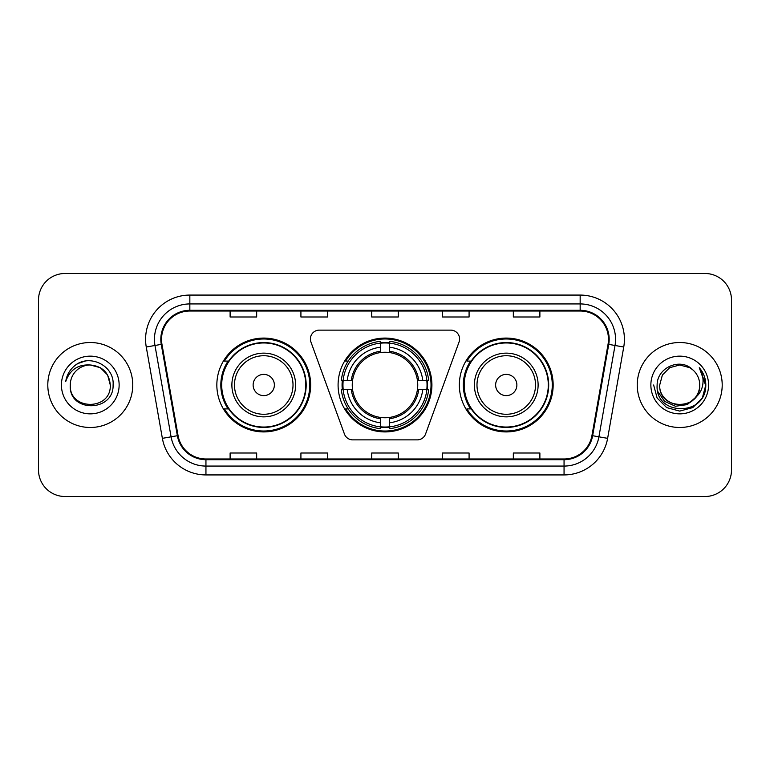 <?xml version="1.0" encoding="UTF-8"?>
<svg xmlns="http://www.w3.org/2000/svg" width="770" height="770" viewBox="0 0 770 770"><rect width="100%" height="100%" fill="white"/><g stroke="black" fill="none" stroke-linecap="round" stroke-linejoin="round"><path stroke-width="1.16" d="M310.406 338.973A8.855 8.855 0 0 0 310.936 342.005L344.44 434.049A8.855 8.855 0 0 0 352.756 439.872L417.244 439.872A8.855 8.855 0 0 0 425.56 434.049L459.064 342.005A8.855 8.855 0 0 0 450.748 330.128L319.252 330.128A8.855 8.855 0 0 0 310.406 338.973M459.344 385A46.912 46.912 0 0 0 506.256 431.912A46.912 46.912 0 0 0 553.158 385A46.912 46.912 0 0 0 506.256 338.088A46.912 46.912 0 0 0 459.344 385M338.088 385A46.912 46.912 0 0 0 385 431.912A46.912 46.912 0 0 0 431.912 385A46.912 46.912 0 0 0 385 338.088A46.912 46.912 0 0 0 338.088 385M216.842 385A46.912 46.912 0 0 0 263.744 431.912A46.912 46.912 0 0 0 310.656 385A46.912 46.912 0 0 0 263.744 338.088A46.912 46.912 0 0 0 216.842 385M228.093 408.899A42.928 42.928 0 0 1 228.093 361.101M342.303 389.428A42.928 42.928 0 0 1 342.303 380.572M470.595 408.899A42.928 42.928 0 0 1 470.595 361.101M38.5 300.031L38.5 469.969A26.555 26.555 0 0 0 65.055 496.515L704.945 496.515A26.555 26.555 0 0 0 731.5 469.969L731.5 300.031A26.555 26.555 0 0 0 704.945 273.485L65.055 273.485A26.555 26.555 0 0 0 38.5 300.031L38.5 469.969M47.798 385A42.485 42.485 0 0 0 90.273 427.485A42.485 42.485 0 0 0 132.758 385A42.485 42.485 0 0 0 90.273 342.515A42.485 42.485 0 0 0 47.798 385A42.485 42.485 0 0 0 90.273 427.485A42.485 42.485 0 0 0 132.758 385A42.485 42.485 0 0 0 90.273 342.515A42.485 42.485 0 0 0 47.798 385M637.242 385A42.485 42.485 0 0 0 679.727 427.485A42.485 42.485 0 0 0 722.202 385A42.485 42.485 0 0 0 679.727 342.515A42.485 42.485 0 0 0 637.242 385A42.485 42.485 0 0 0 679.727 427.485A42.485 42.485 0 0 0 722.202 385A42.485 42.485 0 0 0 679.727 342.515A42.485 42.485 0 0 0 637.242 385M161.527 339.329A28.326 28.326 0 0 1 189.844 311.013L580.157 311.013A28.326 28.326 0 0 1 608.05 344.248L591.938 435.589A28.326 28.326 0 0 1 564.054 458.987L205.946 458.987A28.326 28.326 0 0 1 178.062 435.589L161.95 344.248A28.326 28.326 0 0 1 161.527 339.329M160.815 339.329A29.029 29.029 0 0 0 161.257 344.373L177.36 435.714A29.029 29.029 0 0 0 205.946 459.7L564.054 459.7A29.029 29.029 0 0 0 592.64 435.714L608.743 344.373A29.029 29.029 0 0 0 580.157 310.3L189.844 310.3A29.029 29.029 0 0 0 160.815 339.329M146.262 347.02A44.256 44.256 0 0 1 189.844 295.074L580.157 295.074A44.256 44.256 0 0 1 623.738 347.02L607.626 438.351A44.256 44.256 0 0 1 564.054 474.926L205.946 474.926A44.256 44.256 0 0 1 162.374 438.351L146.262 347.02L154.982 345.48A35.401 35.401 0 0 1 189.844 303.929L580.157 303.929A35.401 35.401 0 0 1 615.018 345.48L598.916 436.821A35.401 35.401 0 0 1 564.054 466.071L205.946 466.071A35.401 35.401 0 0 1 171.084 436.821L154.982 345.48A35.401 35.401 0 0 1 154.443 339.329M704.945 273.485L65.055 273.485M65.055 496.515L704.945 496.515M731.5 469.969L731.5 300.031M371.727 311.013L371.727 316.999L398.273 316.999L398.273 311.013M300.916 311.013L300.916 316.999L327.471 316.999L327.471 311.013M230.115 311.013L230.115 316.999L256.67 316.999L256.67 311.013M442.529 311.013L442.529 316.999L469.084 316.999L469.084 311.013M513.33 311.013L513.33 316.999L539.885 316.999L539.885 311.013M398.273 458.987L398.273 453.001L371.727 453.001L371.727 458.987M327.471 458.987L327.471 453.001L300.916 453.001L300.916 458.987M256.67 458.987L256.67 453.001L230.115 453.001L230.115 458.987M469.084 458.987L469.084 453.001L442.529 453.001L442.529 458.987M539.885 458.987L539.885 453.001L513.33 453.001L513.33 458.987M110.283 385C111.506 410.814 69.04 410.814 70.272 385C68.405 412.961 113.989 412.316 113.094 385C114.634 365.865 89.782 353.469 75.065 365.413C69.858 369.581 66.749 374.942 65.729 381.497C69.849 369.754 78.03 364.258 90.273 364.99L100.283 367.675L107.608 375L110.283 385C111.506 410.814 69.04 410.814 70.272 385C69.04 410.814 111.506 410.814 110.283 385C111.506 410.814 69.04 410.814 70.272 385C69.04 410.814 111.506 410.814 110.283 385L107.608 375L100.283 367.675L90.273 364.99L100.283 367.675L107.608 375L110.283 385C109.099 372.844 102.429 366.173 90.273 364.99A20.01 20.01 0 0 0 70.272 385M61.417 385A28.856 28.856 0 0 0 90.273 413.856A28.856 28.856 0 0 0 119.138 385A28.856 28.856 0 0 0 90.273 356.144A28.856 28.856 0 0 0 61.417 385M75.056 365.423L77.876 363.527L87.116 360.408M389.428 426.898L389.428 428.678A43.9 43.9 0 0 0 428.678 389.428L426.898 389.428A42.129 42.129 0 0 1 389.428 426.898L389.428 422.797A38.057 38.057 0 0 0 422.797 389.428L417.446 389.428A32.744 32.744 0 0 0 389.428 352.554L389.428 343.102A42.129 42.129 0 0 1 426.898 380.572L428.678 380.572A43.9 43.9 0 0 0 389.428 341.322L389.428 343.102M343.102 389.428L341.322 389.428A43.9 43.9 0 0 0 380.572 428.678L380.572 426.898A42.129 42.129 0 0 1 343.102 389.428L347.203 389.428A38.057 38.057 0 0 0 380.572 422.797L380.572 417.446A32.744 32.744 0 0 0 417.446 389.428L418.755 389.428A34.044 34.044 0 0 1 389.428 418.755L389.428 422.797M380.572 343.102L380.572 341.322A43.9 43.9 0 0 0 341.322 380.572L343.102 380.572A42.129 42.129 0 0 1 380.572 343.102L380.572 347.203A38.057 38.057 0 0 0 347.203 380.572L352.554 380.572A32.744 32.744 0 0 0 380.572 417.446L380.572 418.755A34.044 34.044 0 0 1 351.245 389.428L347.203 389.428M343.189 389.428A42.042 42.042 0 0 1 343.189 380.572M389.428 343.189A42.042 42.042 0 0 0 380.572 343.189M426.811 380.572A42.042 42.042 0 0 1 426.811 389.428M426.898 380.572L422.797 380.572A38.057 38.057 0 0 0 389.428 347.203M422.797 389.428L426.898 389.428M380.572 422.797L380.572 426.898M417.446 380.572L422.797 380.572M389.428 417.504L389.428 418.755M380.572 417.446A32.744 32.744 0 0 1 352.554 389.428L351.245 389.428M389.428 426.811A42.042 42.042 0 0 1 380.572 426.811M347.203 380.572L343.102 380.572M380.572 352.496L380.572 347.203M389.428 352.554A32.744 32.744 0 0 0 352.554 380.572L351.245 380.572A34.044 34.044 0 0 1 380.572 351.245M389.428 352.496L389.428 351.245A34.044 34.044 0 0 1 418.755 380.572M348.175 361.101L345.663 361.101A46.027 46.027 0 0 1 431.027 385A46.027 46.027 0 0 1 345.663 408.899L348.175 408.899M274.37 385A10.616 10.616 0 0 0 263.744 374.384A10.616 10.616 0 0 0 253.128 385A10.616 10.616 0 0 0 263.744 395.616A10.616 10.616 0 0 0 274.37 385M295.613 385A31.859 31.859 0 0 0 263.744 353.141A31.859 31.859 0 0 0 231.886 385A31.859 31.859 0 0 0 263.744 416.859A31.859 31.859 0 0 0 295.613 385A31.859 31.859 0 0 1 263.744 416.859A31.859 31.859 0 0 1 231.886 385M305.786 385A42.042 42.042 0 0 0 263.744 342.958A42.042 42.042 0 0 0 221.702 385A42.042 42.042 0 0 0 263.744 427.042A42.042 42.042 0 0 0 305.786 385M309.771 385A46.027 46.027 0 0 1 224.417 408.899L228.68 408.899A42.437 42.437 0 0 0 306.181 385.106A42.437 42.437 0 0 0 228.68 361.101L224.417 361.101A46.027 46.027 0 0 1 309.771 385M516.872 385A10.616 10.616 0 0 0 506.256 374.384A10.616 10.616 0 0 0 495.63 385A10.616 10.616 0 0 0 506.256 395.616A10.616 10.616 0 0 0 516.872 385M538.115 385A31.859 31.859 0 0 0 506.256 353.141A31.859 31.859 0 0 0 474.387 385A31.859 31.859 0 0 0 506.256 416.859A31.859 31.859 0 0 0 538.115 385A31.859 31.859 0 0 1 506.256 416.859A31.859 31.859 0 0 1 474.387 385M548.298 385A42.042 42.042 0 0 0 506.256 342.958A42.042 42.042 0 0 0 464.214 385A42.042 42.042 0 0 0 506.256 427.042A42.042 42.042 0 0 0 548.298 385M552.273 385A46.027 46.027 0 0 1 466.918 408.899L471.182 408.899A42.437 42.437 0 0 0 548.692 385.106A42.437 42.437 0 0 0 471.182 361.101L466.918 361.101A46.027 46.027 0 0 1 552.273 385M699.728 385C700.96 410.814 658.494 410.814 659.717 385L662.393 375L669.717 367.675L679.727 364.99L689.728 367.675L692.827 369.879C680.555 357.011 656.916 367.617 657.137 385C654.885 415.887 704.964 416.695 705.772 386.502L705.821 385C705.744 378.436 703.559 372.68 699.266 367.714C702.529 373.065 703.684 378.83 702.712 385C701.778 390.246 699.227 394.529 695.06 397.849A20.01 20.01 0 0 0 699.728 385C700.96 410.814 658.494 410.814 659.717 385L662.393 375L669.717 367.675L679.727 364.99L689.728 367.675L692.827 369.879A20.01 20.01 0 0 1 699.728 385C700.96 410.814 658.494 410.814 659.717 385C658.677 403.028 684.434 412.21 695.06 397.849M696.33 396.781L687.292 404.597L675.463 406.252L664.568 401.324L657.763 391.487M650.862 385A28.856 28.856 0 0 0 679.727 413.856A28.856 28.856 0 0 0 708.583 385A28.856 28.856 0 0 0 679.727 356.144A28.856 28.856 0 0 0 650.862 385M699.266 367.714L705.801 385.76L704.588 377.098L705.821 385M653.634 385L657.128 398.042L666.676 407.6L679.727 411.093L692.769 407.6L702.317 398.042L705.821 385L699.458 367.935L705.801 385.76L699.651 368.156M699.458 367.935L705.801 385.77M580.157 295.074L580.157 310.3M154.982 345.48L161.257 344.373M205.946 474.926L205.946 459.7M564.054 459.7L564.054 474.926M592.64 435.714L607.626 438.351M162.374 438.351L177.36 435.714M608.743 344.373L623.738 347.02M189.844 295.074L189.844 310.3M389.428 417.446A32.744 32.744 0 0 0 417.446 389.428M427.206 389.428A42.437 42.437 0 0 0 427.206 380.572M389.428 342.794A42.437 42.437 0 0 0 380.572 342.794M380.572 427.206A42.437 42.437 0 0 0 389.428 427.206M293.014 385A29.27 29.27 0 0 0 263.744 355.73A29.27 29.27 0 0 0 234.475 385A29.27 29.27 0 0 0 263.744 414.27A29.27 29.27 0 0 0 293.014 385M535.525 385A29.27 29.27 0 0 0 506.256 355.73A29.27 29.27 0 0 0 476.986 385A29.27 29.27 0 0 0 506.256 414.27A29.27 29.27 0 0 0 535.525 385"/></g></svg>
